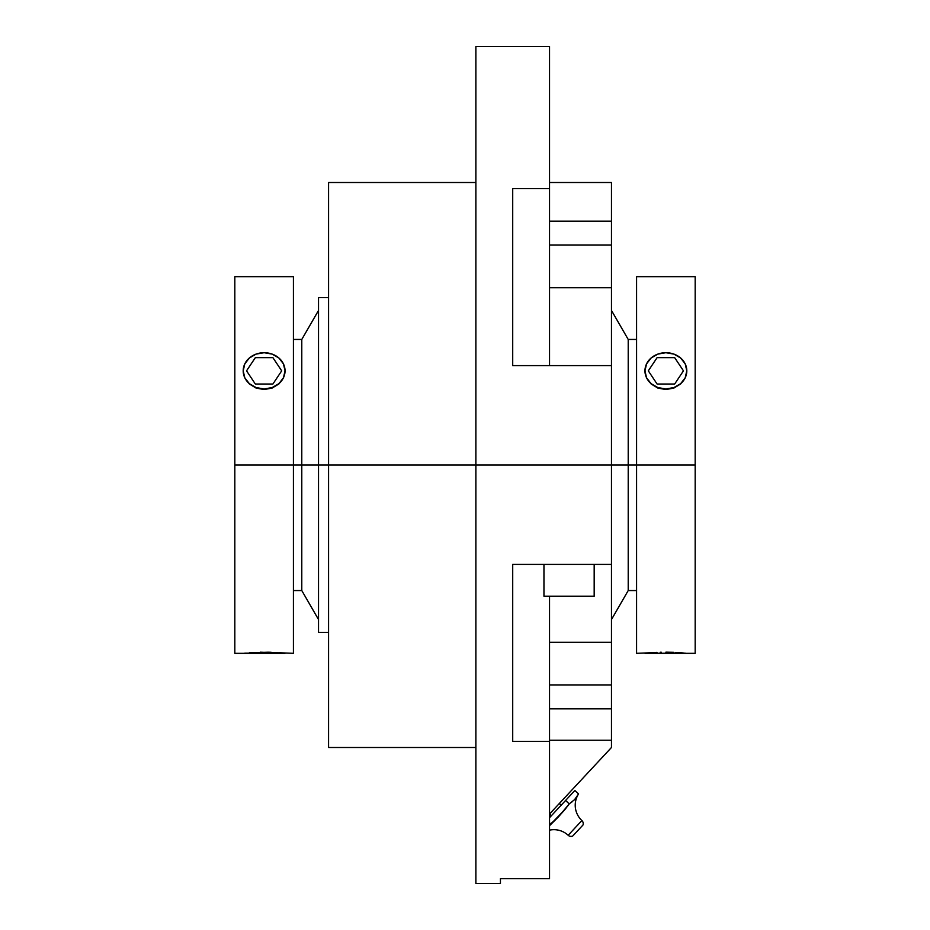 <?xml version="1.0" encoding="UTF-8"?>
<svg xmlns="http://www.w3.org/2000/svg" width="930" height="930" viewBox="0 0 930 930"><rect width="100%" height="100%" fill="white"/><g stroke="black" fill="none" stroke-linecap="round" stroke-linejoin="round"><path stroke-width="1.4" d="M577.635 795.383L574.635 799.591L569.253 803.892L574.635 799.591L578.553 793.906L574.868 790.488L565.58 800.474L569.253 803.892L565.58 800.474L549.537 817.702L574.868 790.488L578.553 793.906A20.925 20.925 0 0 0 581.889 820.539A4.185 4.185 0 0 1 582.971 825.026L572.706 836.047L582.971 825.026A4.185 4.185 0 0 0 581.889 820.539L568.172 835.28A4.185 4.185 0 0 0 572.706 836.047A4.185 4.185 0 0 1 568.172 835.28A20.925 20.925 0 0 0 549.537 830.141A20.925 20.925 0 0 1 568.172 835.28L581.889 820.539A20.925 20.925 0 0 1 578.553 793.906L574.635 799.591L569.253 803.892L558.302 817.005L549.537 825.677L550.653 823.864L549.537 822.817L550.653 823.864L549.537 825.677M611.475 649.105L611.475 642.281L549.537 642.281L611.475 642.281L611.475 564.394L512.709 564.394L512.709 741.338L549.537 741.338L549.537 596.2L549.537 878.641L500.433 878.641L500.433 883.5L500.433 878.641L549.537 878.641L549.537 741.338L512.709 741.338L512.709 564.394L611.475 564.394L611.475 465L695.175 465L695.175 653.325L695.175 465L636.585 465L636.585 653.325L636.585 465L628.215 465L628.215 590.55L628.215 465L475.881 465L475.881 883.5L475.881 465L234.825 465L234.825 653.325L234.825 465L301.785 465L301.785 590.55L301.785 465L318.525 465L318.525 632.4L318.525 465L328.569 465L328.569 747.488L328.569 465L475.881 465L475.881 46.5L475.881 465L611.475 465L611.475 287.719L549.537 287.719L611.475 287.719L611.475 280.895M636.585 653.325L651.081 652.744M656.975 652.372L655.673 652.442M661.253 652.221L660.219 652.244M673.878 652.325L665.892 652.163M676.68 652.465L675.785 652.418M685.212 653.151L644.955 653.325L695.175 653.325M654.267 652.523L646.548 653.151M293.415 653.325L293.415 276.675L293.415 653.325L278.907 652.744M249.333 652.744L268.212 652.209L249.333 652.744M271.165 652.29L269.723 652.244M269.665 652.244L268.944 652.221M268.212 652.209L283.452 653.151M244.788 653.151L285.045 653.325L234.825 653.325M644.955 370.791L644.955 370.838A20.925 18.123 180 0 1 665.88 352.714L673.89 354.098L680.679 358.027L685.212 363.897L686.805 370.838L685.212 377.778L680.679 383.648L673.89 387.577L665.88 388.961L657.87 387.577L651.081 383.648L646.548 377.778L644.955 370.838L646.548 363.897L651.081 358.027L657.87 354.098L665.88 352.714A20.925 18.123 180 0 1 686.805 370.838L686.805 370.838A20.925 18.123 180 0 1 665.88 388.961A20.925 18.123 180 0 1 644.955 370.838L646.548 377.859L651.081 383.939L657.859 388.077L665.868 389.542L673.878 388.077L680.667 383.95L685.212 377.871L686.805 370.838L685.212 377.871L680.667 383.95L673.878 388.077L665.868 389.542L657.859 388.077L651.081 383.939L646.548 377.859L644.955 370.779M243.195 370.791L243.195 370.838A20.925 18.123 180 0 1 264.12 352.714L272.13 354.098L278.919 358.027L283.452 363.897L285.045 370.838L283.452 377.778L278.919 383.648L272.13 387.577L264.12 388.961L256.11 387.577L249.321 383.648L244.788 377.778L243.195 370.838L244.788 363.897L249.321 358.027L256.11 354.098L264.12 352.714A20.925 18.123 180 0 1 285.045 370.838L285.045 370.838A20.925 18.123 180 0 1 264.12 388.961A20.925 18.123 180 0 1 243.195 370.838L244.788 377.859L249.321 383.939L256.099 388.077L264.108 389.542L272.118 388.077L278.907 383.95L283.452 377.871L285.045 370.838L283.452 377.871L278.907 383.95L272.118 388.077L264.108 389.542L256.099 388.077L249.321 383.939L244.788 377.859L243.195 370.779M549.537 814.017L551.374 815.726L549.537 814.017L611.475 747.488L549.537 814.017M561.185 805.194L559.349 803.485L561.185 805.194M594.177 596.2L594.177 564.394L594.177 596.2L543.957 596.2L594.177 596.2M543.957 564.394L543.957 596.2L543.957 564.394M553.234 821.597L565.091 809.344L558.302 817.005L550.653 823.864M569.253 803.892L565.091 809.344M570.66 802.881L572.066 801.858M328.569 182.513L328.569 465L328.569 182.513L475.881 182.513M549.537 188.662L549.537 365.606L549.537 46.5L549.537 188.662L512.709 188.662L512.709 365.606L611.475 365.606L512.709 365.606L512.709 188.662L549.537 188.662M611.475 259.028L611.475 245.067L549.537 245.067L611.475 245.067L611.475 684.933L549.537 684.933L611.475 684.933L611.475 670.972M611.475 182.513L611.475 245.067L611.475 182.513L549.537 182.513M549.537 740.234L611.475 740.234L611.475 747.488L611.475 684.933L611.475 740.234L549.537 740.234M318.525 297.6L318.525 465L318.525 297.6L328.569 297.6M293.415 339.45L301.785 339.45L301.785 465L301.785 339.45L318.525 310.457M628.215 465L628.215 339.45L628.215 465M281.511 652.965L260.226 652.197M636.585 465L636.585 276.675L636.585 465M683.283 652.965L677.517 652.523M234.825 276.675L234.825 465L234.825 276.675L293.415 276.675M695.175 465L695.175 276.675L695.175 465M611.475 221.154L549.537 221.154M611.475 708.846L549.537 708.846M272.909 357.655L255.332 357.655L246.543 370.838L255.332 384.02L272.909 384.02L281.697 370.838L272.909 357.655L255.332 357.655L246.543 370.838L255.332 384.02L272.909 384.02L281.697 370.838L272.909 357.655M657.092 357.655L648.303 370.838L657.092 384.02L674.669 384.02L683.457 370.838L674.669 357.655L657.092 357.655L648.303 370.838L657.092 384.02L674.669 384.02L683.457 370.838L674.669 357.655L657.092 357.655M611.475 619.543L628.215 590.55L636.585 590.55M293.415 590.55L301.785 590.55L318.525 619.543M328.569 632.4L318.525 632.4M500.433 883.5L475.881 883.5M328.569 747.488L475.881 747.488M475.881 46.5L549.537 46.5M611.475 310.457L628.215 339.45L636.585 339.45M636.585 276.675L695.175 276.675"/></g></svg>
